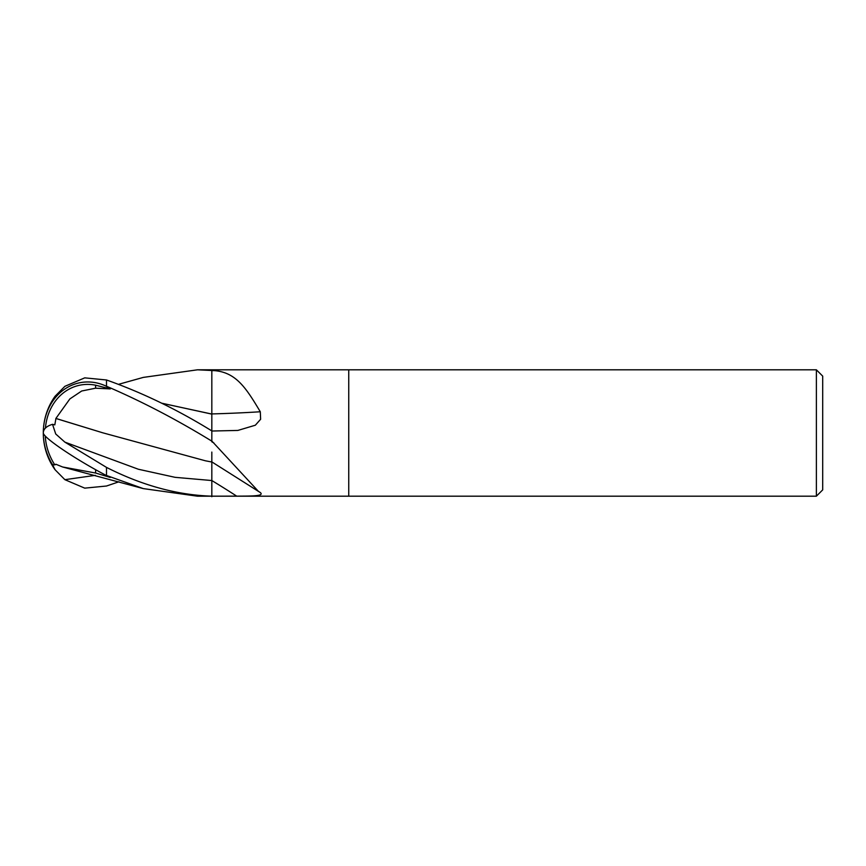 <?xml version="1.0" encoding="UTF-8"?>
<svg xmlns="http://www.w3.org/2000/svg" width="866" height="866" viewBox="0 0 866 866"><rect width="100%" height="100%" fill="white"/><g stroke="black" fill="none" stroke-linecap="round" stroke-linejoin="round"><path stroke-width="1.3" d="M816.378 496.196L816.378 369.804L822.7 376.125L822.7 489.875L816.378 496.196L211.824 496.196L211.824 480.533L211.824 496.716M161.812 403.242L211.824 414.056L211.824 369.804L348.738 369.804L348.738 496.196L348.738 369.804L816.378 369.804M118.945 384.212L143.291 377.403L197.513 369.804L213.945 370.605C236.234 372.174 246.366 388.455 260.298 411.761L260.623 419.263L255.34 425.217L237.847 430.434L211.824 431.03L211.824 441.01L258.404 491.347L260.298 492.516C264.985 496.413 249.625 496.034 236.71 496.142L211.824 496.164C177.314 495.081 142.208 485.49 106.496 467.391L64.885 442.136L55.727 433.996L52.534 424.318A61.183 19.745 -164.7 0 0 43.3 433A63.196 63.196 0 0 0 54.948 469.567M213.945 443.024A922.009 813.098 -151.7 0 0 211.824 441.768L211.824 441.346M211.824 370.648A922.009 382.696 -165.8 0 0 213.945 370.605M211.824 413.926A927.269 384.872 -165.8 0 0 260.298 411.761M197.513 369.804L211.824 369.804L211.824 370.475M211.824 496.196L197.513 496.196L143.291 488.597L62.59 466.98M118.945 481.788L106.496 486.021L84.738 488.143L64.885 479.677L55.088 469.762L52.534 464.717A61.183 55.857 -142.2 0 1 43.3 433A54.731 47.035 77.9 0 1 105.836 385.998L106.496 386.247C141.569 401.294 176.675 419.599 211.824 441.151L211.824 430.911C177.314 409.586 142.208 392.612 106.496 379.979L84.738 377.857L64.885 386.323L55.088 396.238A63.196 63.196 0 0 0 43.3 433A54.731 5.856 30.2 0 0 105.836 475.239L143.291 488.597M43.3 433A54.731 47.035 102.1 0 0 52.664 464.728M45.27 436.063A58.942 53.811 37.8 0 0 54.818 464.869L55.922 464.349M55.846 464.241L62.601 466.98L95.606 473.02L95.606 469.697M52.534 424.318L54.818 424.892L55.922 418.484L102.578 432.751M55.846 418.505L69.865 398.923L81.675 391.01L95.606 388.195L95.606 385.197A52.274 44.924 -102.1 0 0 45.422 428.107M52.534 464.728L54.818 464.869M211.824 413.916L211.824 431.333M95.606 388.195L110.253 388.921L95.606 385.197M110.253 388.921L105.836 385.998M55.965 418.462L102.751 432.805L205.437 460.799L211.824 462.022L211.824 452.074M211.824 455.646L211.824 462.022M95.606 473.02L110.253 477.437L105.836 475.239M161.671 403.177L211.824 414.11M211.824 386.615L211.824 414.024M258.404 491.347L211.824 461.892L211.824 480.533A921.511 812.665 -151.7 0 1 236.71 496.142M106.496 475.51L106.496 467.391M64.885 479.677L95.347 475.347M64.885 442.136L138.354 469.242L175.084 477.328L211.824 480.543M106.496 386.247L106.496 379.979"/></g></svg>
